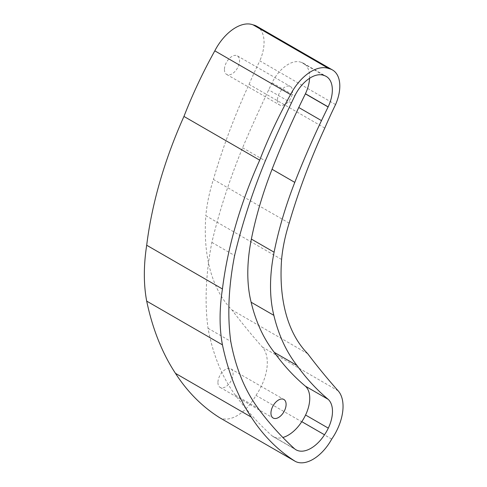 <?xml version="1.0" encoding="UTF-8"?>
<svg xmlns="http://www.w3.org/2000/svg" width="487" height="487" viewBox="0 0 487 487"><rect width="100%" height="100%" fill="white"/><g stroke="black" fill="none" stroke-linecap="round" stroke-linejoin="round"><path stroke-width="0.37" stroke-dasharray="2.44 1.83" d="M277.45 100.133A10.714 6.185 120 0 0 279.666 105.034A10.714 6.185 120 0 0 287.92 102.167A10.714 6.185 120 0 0 292.596 91.386A10.714 6.185 120 0 0 290.38 86.485A10.714 6.185 120 0 0 282.125 89.352A10.714 6.185 120 0 0 277.45 100.133M224.428 69.519A10.714 6.185 120 0 0 226.644 74.426A10.714 6.185 120 0 0 234.898 71.552A10.714 6.185 120 0 0 239.574 60.772A10.714 6.185 120 0 0 237.358 55.871A10.714 6.185 120 0 0 229.103 58.738A10.714 6.185 120 0 0 224.428 69.519M217.926 382.514A10.714 6.185 120 0 0 220.142 387.415A10.714 6.185 120 0 0 228.397 384.547A10.714 6.185 120 0 0 233.078 373.766A10.714 6.185 120 0 0 230.856 368.86A10.714 6.185 120 0 0 222.602 371.733A10.714 6.185 120 0 0 217.926 382.514M309.58 78.285A29.585 17.082 120 0 0 309.616 76.843A29.585 17.082 120 0 0 303.492 63.298A29.585 17.082 120 0 0 301.246 62.348L323.971 75.467M281.589 259.455L205.843 215.723A198.483 114.597 120 0 0 205.295 230.327A198.483 114.597 120 0 0 231.958 309.969A1557.298 899.112 120 0 0 262.396 347.079A40.086 23.145 -60 0 1 255.967 395.365A36.239 20.923 -60 0 1 219.753 417.761M307.711 353.702L231.958 309.969M289.156 223.168L213.409 179.435A131.253 75.777 120 0 0 205.843 215.723M324.792 128.063L249.046 84.33A434.526 250.878 120 0 0 213.409 179.435M335.555 104.571L259.808 60.838A333.443 192.511 120 0 0 249.046 84.33M256.789 26.261A35.113 20.271 -60 0 1 259.808 60.838M331.714 439.097L255.967 395.365M301.246 62.348A28.721 16.582 120 0 0 272.056 82.802A907.725 524.079 120 0 0 268.678 89.858A907.725 524.079 120 0 0 242.593 147.768A418.345 241.534 120 0 0 211.875 242.404A261.933 151.226 120 0 0 208.034 328.281A311.936 180.099 120 0 0 235.282 395.067A745.67 430.514 120 0 0 272.002 435.81A29.89 17.258 120 0 0 273.262 436.669A29.89 17.258 120 0 0 282.85 437.484M242.593 147.768L265.318 160.887M272.002 435.81L294.726 448.929M208.034 328.281L230.759 341.405M211.875 242.404L234.6 255.523M338.142 390.811L262.396 347.079M272.056 82.802L294.781 95.921M291.403 102.982L268.678 89.858M235.282 395.067L258.007 408.185M226.644 74.426L279.666 105.034M220.142 387.415L273.164 418.029M303.492 63.298L326.217 76.416M273.262 436.669L295.986 449.787M230.856 368.86L283.878 399.474M237.358 55.871L290.38 86.485"/><path stroke-width="0.73" d="M270.949 413.122A10.714 6.185 120 0 0 273.164 418.029A10.714 6.185 120 0 0 281.425 415.161A10.714 6.185 120 0 0 286.1 404.38A10.714 6.185 120 0 0 283.878 399.474A10.714 6.185 120 0 0 275.624 402.347A10.714 6.185 120 0 0 270.949 413.122M332.341 89.961A29.585 17.082 120 0 0 326.217 76.416A29.585 17.082 120 0 0 323.971 75.467A28.721 16.582 120 0 0 294.781 95.921A907.725 524.079 120 0 0 291.403 102.982A907.725 524.079 120 0 0 265.318 160.887A418.345 241.534 120 0 0 234.6 255.523A261.933 151.226 120 0 0 230.759 341.405A311.936 180.099 120 0 0 258.007 408.185A745.67 430.514 120 0 0 294.726 448.929A29.89 17.258 120 0 0 295.986 449.787A29.89 17.258 120 0 0 324.506 434.775A29.031 16.759 120 0 0 328.299 428.14A29.031 16.759 120 0 0 332.481 411.381A29.031 16.759 120 0 0 328.159 399.328A501.05 289.284 -60 0 1 296.991 365.469A264.837 152.906 -60 0 1 273.858 315.351A154.915 89.438 -60 0 1 274.096 252.205A284.414 164.204 -60 0 1 294.781 182.382A562.461 324.738 -60 0 1 321.487 120.618A562.461 324.738 -60 0 1 328.11 106.976A29.585 17.082 120 0 0 328.153 106.89A562.461 324.738 -60 0 1 328.159 106.872A29.585 17.082 120 0 0 332.341 89.961M282.85 437.484A29.89 17.258 120 0 0 301.782 421.657A29.031 16.759 120 0 0 305.574 415.021A29.031 16.759 120 0 0 309.756 398.263A29.031 16.759 120 0 0 305.434 386.209L328.159 399.328M222.443 344.851A177.798 102.654 -60 0 1 220.087 318.267A177.798 102.654 -60 0 1 222.443 288.974A311.376 179.776 -60 0 1 259.699 160.168A315.686 182.26 -60 0 1 290.562 94.569A38.461 22.207 -60 0 1 328.877 68.618A35.113 20.271 -60 0 1 332.536 69.994A35.113 20.271 -60 0 1 335.555 104.571A333.443 192.511 120 0 0 324.792 128.063A434.526 250.878 120 0 0 289.156 223.168A131.253 75.777 120 0 0 281.589 259.455A198.483 114.597 120 0 0 281.042 274.059A198.483 114.597 120 0 0 307.711 353.702A1557.298 899.112 120 0 0 338.142 390.811A40.086 23.145 -60 0 1 331.714 439.097A36.239 20.923 -60 0 1 295.499 461.493A398.847 230.278 -60 0 1 251.225 417.085A400.691 231.343 -60 0 1 222.443 344.851L146.697 301.118A177.798 102.654 -60 0 1 144.341 274.534A177.798 102.654 -60 0 1 146.697 245.241A311.376 179.776 -60 0 1 183.952 116.436A315.686 182.26 -60 0 1 214.816 50.837A38.461 22.207 -60 0 1 253.13 24.886A35.113 20.271 -60 0 1 256.789 26.261L332.536 69.994M305.434 386.209A501.05 289.284 -60 0 1 274.266 352.351A264.837 152.906 -60 0 1 251.134 302.232A154.915 89.438 -60 0 1 251.371 239.087A284.414 164.204 -60 0 1 272.056 169.263A562.461 324.738 -60 0 1 298.762 107.499A562.461 324.738 -60 0 1 305.386 93.857A29.585 17.082 120 0 0 305.428 93.772A562.461 324.738 -60 0 1 305.434 93.748L328.159 106.872M305.428 93.772L328.153 106.89M328.877 68.618L253.13 24.886M290.562 94.569L214.816 50.837M259.699 160.168L183.952 116.436M222.443 288.974L146.697 245.241M295.499 461.493L219.753 417.761A398.847 230.278 -60 0 1 175.478 373.352A400.691 231.343 -60 0 1 146.697 301.118M305.434 93.748A29.585 17.082 120 0 0 309.58 78.285M274.266 352.351L296.991 365.469M305.386 93.857L328.11 106.976M301.782 421.657L324.506 434.775M251.225 417.085L175.478 373.352M305.574 415.021L328.299 428.14M321.487 120.618L298.762 107.499M272.056 169.263L294.781 182.382M251.371 239.087L274.096 252.205M251.134 302.232L273.858 315.351"/></g></svg>
